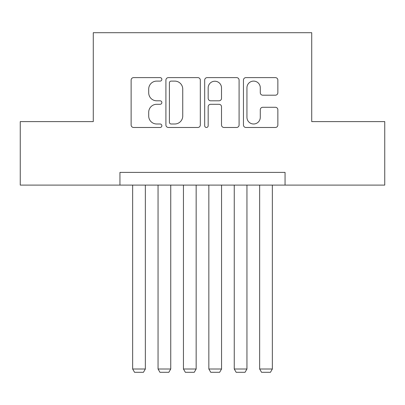<?xml version="1.0" encoding="UTF-8"?>
<svg xmlns="http://www.w3.org/2000/svg" width="405" height="405" viewBox="0 0 405 405"><rect width="100%" height="100%" fill="white"/><g stroke="black" fill="none" stroke-linecap="round" stroke-linejoin="round"><path stroke-width="0.61" d="M161.858 79.36A1.747 1.747 0 0 0 160.117 77.618L133.625 77.618A2.491 2.491 0 0 0 131.129 80.109L131.129 124.988A2.491 2.491 0 0 0 133.625 127.479L160.117 127.479A1.747 1.747 0 0 0 161.858 125.737A1.747 1.747 0 0 0 160.117 123.991L156.684 123.991A7.978 7.978 0 0 1 148.706 116.012L148.706 112.271A7.978 7.978 0 0 1 156.684 104.293L160.117 104.293A1.747 1.747 0 0 0 161.858 102.546A1.747 1.747 0 0 0 160.117 100.805L156.684 100.805A7.978 7.978 0 0 1 148.706 92.826L148.706 89.085A7.978 7.978 0 0 1 156.684 81.106L160.117 81.106A1.747 1.747 0 0 0 161.858 79.36M275.365 95.195A2.491 2.491 0 0 0 277.86 92.699L277.86 80.109A2.491 2.491 0 0 0 275.365 77.618L245.946 77.618A2.491 2.491 0 0 0 243.451 80.109L243.451 124.988A2.491 2.491 0 0 0 245.946 127.479L275.365 127.479A2.491 2.491 0 0 0 277.86 124.988L277.86 109.78A2.491 2.491 0 0 0 275.365 107.284L262.774 107.284A2.491 2.491 0 0 0 260.283 109.78L260.283 117.318A6.667 6.667 0 0 1 253.611 123.991A6.667 6.667 0 0 1 246.944 117.318L246.944 87.774A6.667 6.667 0 0 1 253.611 81.106A6.667 6.667 0 0 1 260.283 87.774L260.283 92.699A2.491 2.491 0 0 0 262.774 95.195L275.365 95.195M119.946 185.1L20.25 185.1L20.25 121.601L93.277 121.601L93.277 32.699L311.723 32.699L311.723 121.601L384.75 121.601L384.75 185.1L285.054 185.1L285.054 172.398L119.946 172.398L119.946 185.1L285.054 185.1M200.318 80.109A2.491 2.491 0 0 0 197.827 77.618L168.404 77.618A2.491 2.491 0 0 0 165.913 80.109L165.913 124.988A2.491 2.491 0 0 0 168.404 127.479L197.827 127.479A2.491 2.491 0 0 0 200.318 124.988L200.318 80.109M207.173 77.618L236.596 77.618A2.491 2.491 0 0 1 239.087 80.109L239.087 124.988A2.491 2.491 0 0 1 236.596 127.479L224.006 127.479A2.491 2.491 0 0 1 221.51 124.988L221.51 106.788A2.491 2.491 0 0 0 219.019 104.293L210.666 104.293A2.491 2.491 0 0 0 208.17 106.788L208.17 125.737A1.747 1.747 0 0 1 206.428 127.479A1.747 1.747 0 0 1 204.682 125.737L204.682 80.109A2.491 2.491 0 0 1 207.173 77.618M171.148 81.106A1.747 1.747 0 0 0 169.401 82.853L169.401 122.244A1.747 1.747 0 0 0 171.148 123.991L174.763 123.991A7.978 7.978 0 0 0 182.741 116.012L182.741 89.085A7.978 7.978 0 0 0 174.763 81.106L171.148 81.106M221.51 87.9A6.667 6.667 0 0 0 214.842 81.233A6.667 6.667 0 0 0 208.17 87.9L208.17 98.309A2.491 2.491 0 0 0 210.666 100.805L219.019 100.805A2.491 2.491 0 0 0 221.51 98.309L221.51 87.9M145.349 185.1L145.349 369.001L132.648 369.001L132.648 185.1M145.349 369.001L143.441 372.301L134.551 372.301L132.648 369.001M170.748 185.1L170.748 369.001L158.051 369.001L158.051 185.1M170.748 369.001L168.844 372.301L159.955 372.301L158.051 369.001M196.152 185.1L196.152 369.001L183.45 369.001L183.45 185.1M196.152 369.001L194.243 372.301L185.353 372.301L183.45 369.001M221.55 185.1L221.55 369.001L208.848 369.001L208.848 185.1M221.55 369.001L219.647 372.301L210.757 372.301L208.848 369.001M246.949 185.1L246.949 369.001L234.252 369.001L234.252 185.1M246.949 369.001L245.045 372.301L236.155 372.301L234.252 369.001M272.352 185.1L272.352 369.001L259.651 369.001L259.651 185.1M272.352 369.001L270.449 372.301L261.559 372.301L259.651 369.001"/></g></svg>

